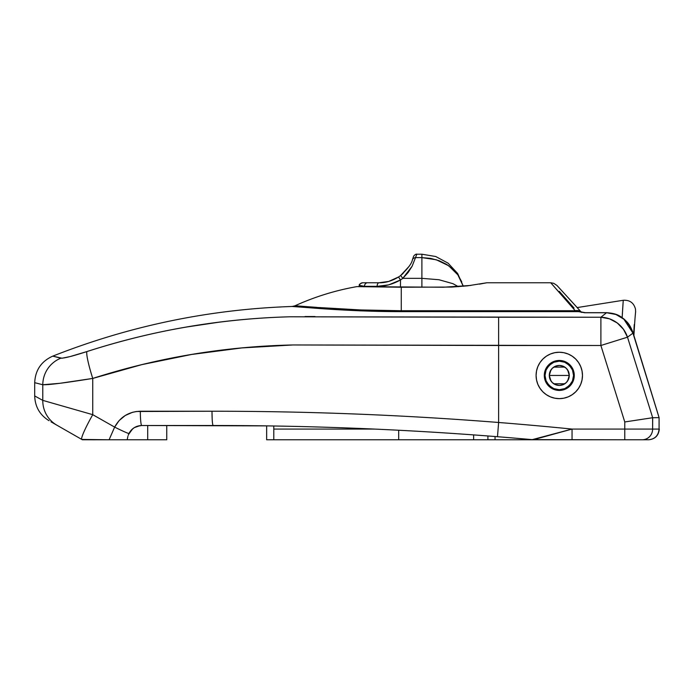 <?xml version="1.0" encoding="UTF-8"?>
<svg xmlns="http://www.w3.org/2000/svg" width="694" height="694" viewBox="0 0 694 694"><rect width="100%" height="100%" fill="white"/><g stroke="black" fill="none" stroke-linecap="round" stroke-linejoin="round"><path stroke-width="1.04" d="M559.286 390.427A14.99 14.99 0 0 1 544.296 375.445A14.99 14.99 0 0 1 559.286 360.455A14.99 14.99 0 0 1 574.276 375.445A14.99 14.99 0 0 1 559.286 390.427L556.362 390.141L562.209 390.141L565.02 389.291L569.887 386.038L573.131 381.18L574.276 375.445L573.131 369.711L569.887 364.844L565.02 361.6L559.286 360.455L562.209 360.741M559.286 398.642A23.197 23.197 0 0 1 536.089 375.445A23.197 23.197 0 0 1 559.286 352.248L554.758 352.691L550.411 354.009L546.395 356.161L542.881 359.041L540.001 362.554L537.85 366.571L536.531 370.917L536.089 375.445L536.531 379.965L537.85 384.32L540.001 388.328L542.881 391.841L546.395 394.73L550.411 396.873L554.758 398.191L559.286 398.642L563.806 398.191L568.16 396.873L572.168 394.73L575.69 391.841L578.57 388.328L580.713 384.32L582.032 379.965L582.483 375.445L582.032 370.917L580.713 366.571L578.57 362.554L575.69 359.041L572.168 356.161L568.16 354.009L563.806 352.691L559.286 352.248A23.197 23.197 0 0 1 582.483 375.445A23.197 23.197 0 0 1 559.286 398.642M295.401 305.872L316.386 307.321M294.36 306.618L292.122 306.479L294.846 305.846A256.936 256.936 0 0 1 356.942 286.613A256.936 256.936 0 0 0 294.846 305.846L292.122 306.479L332.435 309.394L380.095 311.415L578.518 311.623L584.582 312.734L606.547 312.734L600.891 317.236L289.875 316.794C255.869 317.696 221.603 321.079 187.076 326.943C154.163 332.487 120.773 340.702 86.915 351.563L69.938 356.612L62.044 358.225L52.753 356.135C129.691 325.816 209.484 309.264 292.122 306.479C209.484 309.264 129.691 325.816 52.753 356.135C41.319 361.296 35.299 370.145 34.7 382.68L42.785 384.745L36.721 383.192L42.785 384.745L42.785 400.377L42.785 384.745L34.7 382.68L34.7 395.936L42.776 400.377L92.744 414.674L114.64 427.105L119.125 420.573L125.224 415.515L132.467 412.323L136.336 411.507L211.982 411.238C307.52 411.186 403.067 414.934 498.622 422.481L498.622 345.491L600.891 345.491L624.765 421.961L624.765 429.074L572.047 429.074A3582.879 3582.879 0 0 0 498.622 422.481L498.622 345.491L292.911 344.961L241.885 347.92L191.518 354.478L141.802 364.636L92.744 378.43L92.744 414.674L92.744 378.43L59.745 383.322L42.785 384.745A28.549 28.202 -74.9 0 1 60.881 358.182L52.753 356.135M556.336 289.12L550.724 282.762L486.841 282.762L550.724 282.762L575.231 310.73L578.015 311.571M479.493 284.141L486.841 282.762L467.53 285.841L451.872 287.064L401.271 287.238L401.271 310.73L575.231 310.73L578.518 311.623L401.271 311.623C343.252 311.727 291.48 305.907 292.122 306.479M498.622 436.804C403.448 429.222 308.292 425.457 213.127 425.509C307.936 425.457 402.72 429.196 497.485 436.717A3568.6 3568.6 0 0 1 532.203 439.64L534.449 439.441A10.705 3.722 90 0 0 535.378 439.779L648.474 439.779M565.037 299.027L557.273 290.179M319.63 307.572L360.776 309.949L401.271 310.73L401.271 287.238L356.942 286.613L443.301 287.238L470.948 285.425M652.681 417.719L652.629 429.074L659.083 429.074L659.083 417.641L652.681 417.719L659.083 417.641L632.963 333.146L627.497 337.18L652.681 417.719L627.497 337.18L600.891 345.491L624.765 421.961L652.681 417.719M48.563 384.563L42.785 384.745C48.788 384.936 65.436 382.836 92.744 378.43C157.72 357.601 224.44 346.445 292.911 344.961L600.891 345.491L627.497 337.18L632.963 333.146L659.1 417.641L659.083 429.074L659.1 417.632M379.948 311.415L359.605 310.808M336.208 309.628L324.497 308.847M310.99 307.806L305.152 307.364M300.814 307.052L299.331 306.956M70.771 356.395L71.378 356.23M81.328 353.333L86.915 351.563C120.782 340.693 154.172 332.487 187.094 326.935L218.376 322.285M304.996 316.533L315.007 316.533M36.721 383.192L34.7 382.68M51.009 421.831L82.386 439.779L127.175 439.779L127.774 436.908M629.545 421.232L624.765 421.961L624.765 429.074L652.629 429.074L652.629 417.719L629.545 421.232M582.483 375.445L582.032 370.917M536.531 370.917L536.089 375.445M546.395 394.73L550.411 396.873M556.362 390.141L550.958 387.903L546.82 383.773L544.582 378.369L544.582 372.522L546.82 367.117L548.685 364.844L553.552 361.6L559.286 360.455M213.127 425.509L141.758 425.509L213.127 425.509C307.936 425.457 402.72 429.196 497.485 436.717A3568.6 3568.6 0 0 1 532.203 439.64L624.765 439.779L624.765 429.074L572.047 429.074L572.047 439.779L572.047 429.074A3582.879 3582.879 0 0 0 498.622 422.481L497.485 436.717L498.622 422.481C403.067 414.934 307.52 411.186 211.982 411.238C212.052 419.887 212.433 424.641 213.127 425.509L266.652 425.882L141.758 425.509L136.97 426.333M140.058 425.613L141.758 425.509A14.27 1.431 -90 0 1 140.327 411.238A14.27 1.431 90 0 0 141.758 425.509C136.041 425.743 131.773 428.389 128.971 433.446L131.209 430.167L134.254 427.643L140.058 425.613M128.182 435.381L128.971 433.446A14.27 0.685 -153.6 0 1 114.64 427.105L92.744 414.674A28.549 2.819 119.8 0 0 81.805 439.449L109.088 439.779L114.64 427.105A14.27 0.685 26.4 0 0 128.971 433.446L128.182 435.381M132.728 428.727L128.459 434.6M127.896 436.37L127.175 439.779L166.742 439.779L166.742 425.509L166.742 439.779L147.709 439.779L147.709 425.509L147.709 439.779L112.176 439.779M623.863 319.188L632.963 333.146L629.467 325.642L626.96 322.268L623.854 319.179L615.96 314.495L606.547 312.734L600.891 317.236A28.549 27.777 52.3 0 1 627.497 337.18L623.464 329.303L617.27 322.979L609.497 318.824L600.891 317.236L600.891 345.491L600.891 317.236L498.622 317.236L498.622 345.491L498.622 317.236L289.875 316.794C220.458 318.676 152.801 330.266 86.915 351.563A28.549 3.088 72.1 0 0 92.744 378.43A28.549 3.088 -107.9 0 1 86.915 351.563C72.965 356.083 64.29 358.286 60.881 358.182A28.549 28.202 105.1 0 0 42.785 384.745M578.518 311.623A8.562 7.469 -79.5 0 1 580.184 311.745A8.562 7.469 100.5 0 0 578.518 311.623L584.582 312.734L606.547 312.673L614.815 314.087M659.1 417.641L633.162 333.085C629.727 323.951 627.688 322.641 624.053 319.093C620.063 316.273 617.781 313.497 606.547 312.673L585.094 312.673M615.951 314.486L622.891 318.399M294.846 305.846C294.377 305.282 344.779 310.817 401.271 310.73L401.271 311.623L401.271 310.73L575.231 310.73A8.562 6.801 -42 0 1 581.034 311.901A8.562 6.801 138 0 0 575.231 310.73M559.286 291.333L574.051 308.067M559.286 292.46L550.724 282.762L553.717 283.308L556.961 285.46L581.589 312.439M81.805 439.449A28.549 2.819 -60.2 0 1 92.744 414.674L42.785 400.377A28.549 28.124 119.8 0 0 56.83 425.162L72.879 434.34M56.83 425.162C46.489 419.245 46.489 419.245 56.83 425.162A28.549 28.124 -60.2 0 1 42.785 400.377C32.011 394.461 32.011 394.461 42.785 400.377M212.173 419.081L211.982 411.238L140.327 411.238C128.763 411.672 120.201 416.955 114.64 427.105L109.088 439.779L100.179 439.779M95.52 439.788L92.059 439.779M90.289 439.779L88.294 439.779M87.192 439.779L85.388 439.779M84.2 439.779L83.202 439.779M624.765 429.074L624.765 439.779L642.176 439.779A10.705 10.445 -90 0 0 652.629 429.074L624.765 429.074M652.629 429.074A10.705 10.445 90 0 1 642.176 439.779L648.543 439.779C654.936 439.146 658.45 435.572 659.083 429.074L652.629 429.074M659.083 429.074C658.45 435.572 654.936 439.146 648.543 439.779L648.595 439.779C655.093 439.146 658.658 435.572 659.3 429.074M124.382 439.779L123.853 439.779M122.066 439.779L121.459 439.779M488.047 439.779L535.378 439.779L534.449 439.441L572.047 429.074L532.203 439.64A35.689 35.689 0 0 0 532.211 439.64L532.203 439.64M109.088 439.779L110.624 439.779M571.448 367.308L573.365 371.472L573.912 375.437A14.635 14.635 0 0 1 559.286 390.071A14.635 14.635 0 0 1 544.651 375.445L545.77 381.049L548.945 385.795L553.691 388.961L556.432 389.794L562.149 389.794L567.414 387.608L571.457 383.565L573.634 378.291L573.634 372.583L571.448 367.308L567.406 363.274L562.131 361.088L559.277 360.811L553.682 361.93L548.937 365.105L545.762 369.85L544.695 376.59L544.99 372.314L547.115 367.317L545.762 369.85M573.817 377.163L573.912 375.732M573.201 379.965L571.457 383.565L573.574 378.577M562.149 389.794L556.432 389.794L551.157 387.608L553.691 388.961M572.802 381.041L573.912 375.437A14.635 14.635 0 0 0 559.277 360.811A14.635 14.635 0 0 0 544.651 375.445L545.206 379.418L546.803 383.079M564.89 361.93L567.406 363.274L564.881 361.921M573.869 374.292L573.686 372.869M556.414 361.097L554.228 361.713M554.211 361.721L551.149 363.283M546.811 383.088L548.945 385.795M622.162 317.418L622.44 312.552M622.735 307.815L623.255 300.276L577.191 307.572L623.255 300.276L622.145 317.618M622.154 317.618L622.718 308.006M634.264 324.506L633.613 334.534L634.264 324.506C635.886 304.111 635.886 304.111 634.264 324.506L633.622 334.56L634.264 324.506A10.705 9.751 3.9 0 1 634.411 327.056A10.705 9.751 -176.1 0 0 634.264 324.506C635.886 304.111 635.886 304.111 634.264 324.506M544.669 374.864L544.755 373.728M544.99 372.314L545.371 370.926M547.28 367.083L548.156 365.946M549.145 364.897L550.221 363.951M557.004 360.993L558.132 360.854M559.867 360.819L561.004 360.915M562.418 361.149L563.806 361.531M567.649 363.439L568.785 364.315M569.826 365.304L570.772 366.38M572.906 370.11L573.365 371.472M571.292 383.808L570.416 384.944M569.427 385.985L568.343 386.931M564.352 389.169L563.259 389.525M561.862 389.846L560.44 390.028M559 390.071L557.568 389.976M555.868 389.672L554.766 389.36M550.923 387.452L549.787 386.575M548.737 385.586L547.8 384.502M545.553 380.503L545.206 379.418M623.125 302.107L623.255 300.276C629.77 299.895 633.856 302.862 635.504 309.177C635.704 315.388 635.782 306.193 634.42 326.9L633.9 335.454M487.908 439.779L266.652 439.779L266.652 425.882L266.652 439.779L273.792 439.779L273.792 429.074L374.448 429.074L273.792 429.074L273.792 425.995L273.792 439.779L473.638 439.779L473.638 434.895L473.638 439.779L487.908 439.779L487.908 435.962L487.908 439.779L535.378 439.779M495.048 436.517L495.048 439.779L495.048 436.517M398.694 439.779L398.694 430.245L398.694 439.779M545.007 375.445A14.27 14.27 0 0 1 559.286 361.166A14.27 14.27 0 0 1 573.556 375.445L572.472 380.902L569.375 385.534L564.751 388.631L559.286 389.716L553.821 388.631L549.188 385.534L546.1 380.902L545.007 375.445L546.1 369.98L549.188 365.348L553.821 362.259L559.286 361.166L564.751 362.259L569.375 365.348L572.472 369.98L573.556 375.445A14.27 14.27 0 0 1 559.286 389.716A14.27 14.27 0 0 1 545.007 375.445M567.657 369.989L569.28 375.445A9.994 9.994 0 0 1 559.286 385.439A9.994 9.994 0 0 1 549.292 375.445L569.28 375.445L567.649 380.911M567.527 381.084L566.451 382.403M566.252 382.602L564.907 383.704M564.795 383.782L553.786 383.782M553.682 383.713L552.311 382.602M552.12 382.411L551.036 381.084M550.915 380.902L549.292 375.445L550.923 369.971M559.286 375.445L549.292 375.445A9.994 9.994 0 0 1 559.286 365.452A9.994 9.994 0 0 1 569.28 375.445L559.286 375.445M551.036 369.798L552.112 368.488M552.311 368.288L553.665 367.187M553.777 367.109L564.786 367.1M564.89 367.169L566.252 368.288M566.443 368.479L567.527 369.798M549.292 375.445L550.056 379.271L552.216 382.507L555.46 384.676L559.286 385.439L563.112 384.676L566.347 382.507L568.516 379.271L569.28 375.445L568.516 371.62L566.347 368.375L563.112 366.215L559.286 365.452L555.46 366.215L552.216 368.375L550.056 371.62L549.292 375.445M547.419 383.374L551.357 387.313M567.215 387.313L571.153 383.374M571.153 367.516L567.215 363.578M551.357 363.578L547.419 367.516M388.727 284.87L400.481 279.977L400.481 287.238L400.481 279.977A39.254 39.254 0 0 0 402.806 278.346L421.891 278.346L421.891 287.238L421.891 254.212L421.891 257.613L415.749 257.613L421.891 257.613L421.891 278.346L402.806 278.346L408.098 272.534M463.34 286.284L457.641 273.462L448.09 263.165L435.728 256.511L421.891 254.212L416.834 254.212L412.097 266.288L408.124 272.499L402.806 278.346L400.646 275.501A35.689 35.689 0 0 1 398.538 276.993L393.758 279.604M393.715 279.621L398.538 276.993L400.481 279.977L388.735 284.861L377.12 286.336C384.823 286.44 392.604 284.323 400.481 279.977A39.254 39.254 0 0 0 402.806 278.346L412.089 266.296M400.481 279.977L398.538 276.993C391.945 280.975 385.456 282.9 379.071 282.762A3.565 1.943 90 0 0 377.12 286.336A3.565 1.943 -90 0 1 379.071 282.762L362.797 282.762A3.565 3.565 90 0 0 359.371 285.338L364.489 286.336L377.12 286.336L364.489 286.336L363.786 286.813L364.489 286.336L359.371 285.338L358.989 286.683M438.964 279.734L452.913 283.673L458.413 286.691L452.913 283.673L438.964 279.734L421.891 278.346M463.28 286.292L457.893 274.885L448.662 265.733L436.222 259.747L421.891 257.613L430.722 258.394L439.094 260.692L446.624 264.371L452.991 269.246L458.066 275.128L461.736 281.816M359.371 285.338L359.371 285.338A3.565 3.565 -90 0 1 362.797 282.762L367.482 282.762A3.565 3.002 90 0 0 364.489 286.336A3.565 3.002 -90 0 1 367.482 282.762L379.071 282.762L388.675 281.452M403.145 273.419L400.646 275.501A35.689 35.689 0 0 1 398.538 276.993L388.718 281.434M413.182 257.561L412.409 259.799C411.828 263.364 407.907 268.604 400.646 275.501L402.806 278.346L412.123 266.227M415.749 257.613A3.565 3.444 -159.1 0 0 412.409 259.799A3.565 3.444 20.9 0 1 415.749 257.613C417.241 253.084 417.241 253.084 415.749 257.613M412.436 259.729L412.661 259.114M400.646 275.501L409.07 266.401M580.071 311.727L585.441 312.699M577.191 307.572L558.167 286.769M34.7 395.936C35.064 406.762 39.853 415.029 49.066 420.72M635.591 311.779L635.513 312.682M635.504 312.855L635.262 315.692M362.719 282.762C360.082 283.603 358.937 284.471 359.284 285.364L358.928 286.683M416.834 254.212C416.088 253.631 413.615 255.644 413.407 256.815"/></g></svg>
